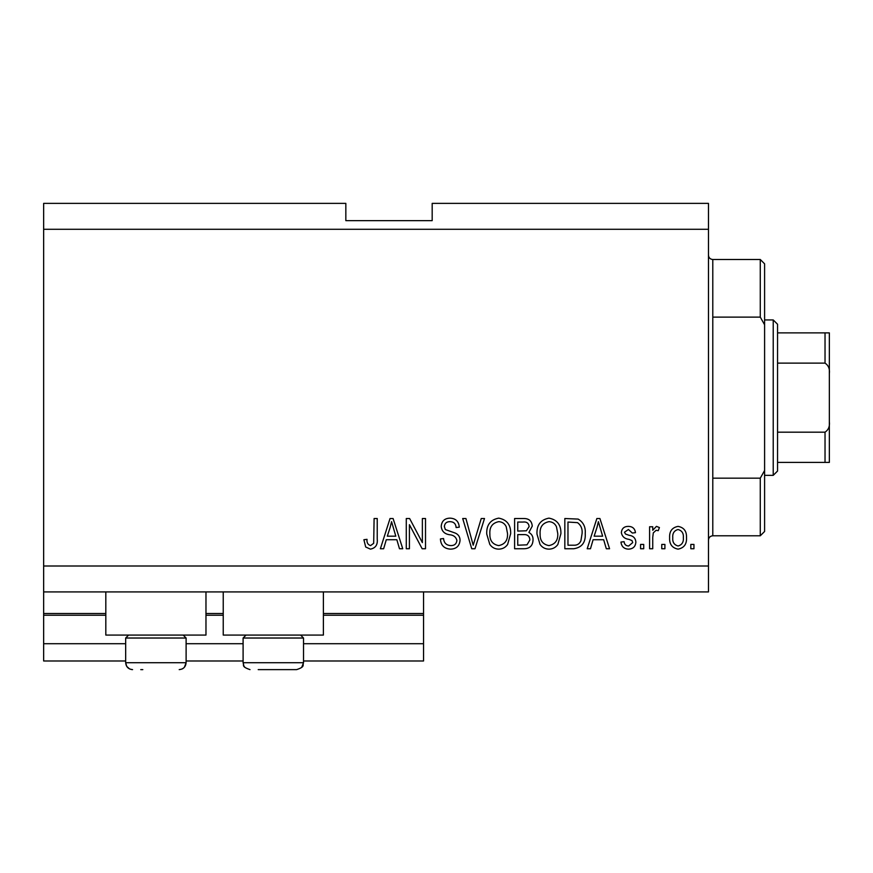 <?xml version="1.0" encoding="UTF-8"?>
<svg xmlns="http://www.w3.org/2000/svg" width="873" height="873" viewBox="0 0 873 873"><rect width="100%" height="100%" fill="white"/><g stroke="black" fill="none" stroke-linecap="round" stroke-linejoin="round"><path stroke-width="1.31" d="M43.65 229.283L708.472 229.283L708.472 203.376L432.179 203.376L432.179 220.651L345.839 220.651L345.839 203.376L43.65 203.376L43.65 660.981L125.668 660.981M186.113 660.981L243.098 660.981M303.531 660.981L423.547 660.981L423.547 643.717L303.531 643.717M43.65 643.717L125.668 643.717M186.113 643.717L243.098 643.717M323.392 615.225L423.547 615.225L423.547 643.717M423.547 615.225L423.547 613.501L323.392 613.501M43.65 613.501L105.819 613.501M205.973 613.501L223.237 613.501M423.547 591.916L423.547 613.501M205.973 591.916L205.973 635.086L105.819 635.086L105.819 591.916M223.237 591.916L223.237 635.086L323.392 635.086L323.392 591.916M43.65 591.916L708.472 591.916L708.472 229.283M409.415 524.684L409.415 548.746L406.283 548.746L406.283 518.518L409.623 518.518L422.368 542.613L422.368 518.518L425.511 518.518L425.511 548.746L422.15 548.746L409.415 524.684M460.049 540.332C459.482 546.04 456.317 548.964 450.533 549.139C444.171 548.735 440.8 545.341 440.429 538.936L443.56 538.543C443.964 542.973 446.376 545.33 450.795 545.603C454.429 545.636 456.47 543.912 456.906 540.431C455.968 536.917 453.447 535.007 449.355 534.712C444.444 533.916 441.727 531.144 441.214 526.408C441.662 521.094 444.586 518.333 449.977 518.136C455.728 518.409 458.816 521.421 459.263 527.161L456.121 527.554C455.837 523.767 453.829 521.814 450.086 521.661C446.67 521.607 444.761 523.211 444.346 526.484L445.339 529.551L455.39 533.119C458.456 534.538 460.016 536.95 460.049 540.332M484.504 518.518L474.988 548.746L471.736 548.746L462.701 518.518L465.931 518.518L473.199 545.21L481.241 518.518L484.504 518.518M498.701 549.139C494.936 549.073 491.968 547.491 489.797 544.392L486.73 534.036C486.37 525.044 490.364 519.741 498.723 518.136C506.918 519.697 510.901 524.88 510.672 533.665L507.595 544.523C505.391 547.546 502.433 549.084 498.701 549.139M548.942 549.139C545.167 549.073 542.198 547.491 540.027 544.392L536.971 534.036C536.6 525.044 540.605 519.741 548.953 518.136C557.149 519.697 561.132 524.88 560.913 533.665L557.836 544.523C555.632 547.546 552.664 549.084 548.942 549.139M664.91 544.425L664.91 548.746L661.767 548.746L661.767 544.425L664.91 544.425M686.494 537.528C686.909 544.075 684.094 547.949 678.059 549.139C672.112 547.971 669.296 544.174 669.624 537.757C669.275 531.308 672.09 527.521 678.059 526.375C683.941 527.488 686.756 531.21 686.494 537.528M370.414 549.139L365.689 547L363.899 539.721L367.031 539.328C366.649 542.591 367.817 544.687 370.556 545.603L373.688 543.322L374.102 518.518L377.234 518.518L377.234 539.034C377.845 544.752 375.565 548.113 370.414 549.139M43.65 566.01L708.472 566.01M593.105 539.721L590.475 548.746L587.202 548.746L596.859 518.518L599.915 518.518L609.572 548.746L606.309 548.746L603.669 539.721L593.105 539.721M635.871 542.046C635.522 546.607 633.045 548.964 628.44 549.139C624.02 548.91 621.521 546.553 620.954 542.068L624.097 541.675C624.402 544.425 625.93 545.865 628.658 545.996L632.729 542.591L632.008 540.594L629.051 539.383C624.686 538.848 622.111 536.6 621.347 532.639C621.762 528.514 624.086 526.43 628.309 526.375C632.51 526.452 634.889 528.536 635.479 532.65L632.336 533.043L628.429 529.507L624.49 532.203L625.483 534.025L628.996 535.28C633.231 535.815 635.511 538.074 635.871 542.046M643.717 544.425L643.717 548.746L640.575 548.746L640.575 544.425L643.717 544.425M652.742 537.353L652.742 548.746L649.599 548.746L649.599 526.768L652.742 526.768L652.742 530.271L656.452 526.375L659.421 527.554L658.242 530.686L656.114 530.293L653.299 532.857L652.742 537.353M693.948 544.425L693.948 548.746L690.816 548.746L690.816 544.425L693.948 544.425M585.237 533.468C585.783 542.417 581.942 547.502 573.747 548.746L564.831 548.746L564.831 518.518L578.155 519.086C583.371 522.24 585.739 527.03 585.237 533.468M533.043 539.874C532.792 545.734 529.736 548.691 523.898 548.746L514.601 548.746L514.601 518.518L523.964 518.518C529.049 518.551 531.81 521.083 532.257 526.124L528.885 532.454C531.777 534.025 533.163 536.491 533.043 539.874M386.281 539.721L383.651 548.746L380.377 548.746L390.035 518.518L393.09 518.518L402.748 548.746L399.485 548.746L396.844 539.721L386.281 539.721M596.979 527.39L594.142 536.186L602.632 536.186L598.387 521.672L596.979 527.39M677.983 529.507C674.131 530.642 672.385 533.381 672.756 537.746C672.385 542.188 674.174 544.938 678.135 545.996C681.988 544.85 683.723 542.1 683.352 537.746C683.723 533.316 681.933 530.566 677.983 529.507M567.974 522.054L567.974 545.21L573.365 545.21C576.966 545.483 579.476 544.01 580.905 540.813L582.105 533.425C582.531 528.863 581.014 525.273 577.555 522.654L567.974 522.054M548.986 521.661C542.58 522.971 539.623 527.106 540.114 534.08C539.907 540.583 542.842 544.425 548.91 545.603C555.163 544.337 558.109 540.332 557.771 533.567L556.461 526.735C554.966 523.56 552.478 521.868 548.986 521.661M517.744 522.054L517.744 531.079L526.375 530.795L529.125 526.615C528.711 523.102 526.626 521.585 522.872 522.054L517.744 522.054M517.744 534.614L517.744 545.21L527.008 544.828L529.9 539.896C529.562 536.12 527.445 534.352 523.527 534.614L517.744 534.614M498.745 521.661C492.35 522.971 489.393 527.106 489.873 534.08C489.677 540.583 492.612 544.425 498.679 545.603C504.932 544.337 507.879 540.332 507.529 533.567L506.22 526.735C504.736 523.56 502.237 521.868 498.745 521.661M390.155 527.39L387.317 536.186L395.807 536.186L391.562 521.672L390.155 527.39M140.782 669.624L142.812 669.624M183.177 635.086L186.113 638.021L125.668 638.021L125.668 662.716L186.113 662.716L184.389 667.278M300.596 635.086L303.531 638.021L243.098 638.021L243.098 662.716L303.531 662.716C302.134 665.04 305.899 666.546 296.624 669.624L258.212 669.624M260.23 669.624L286.399 669.624M296.624 669.624L288.428 669.624M712.794 317.117L760.274 317.117L760.274 259.499L712.794 259.499L712.794 535.793C710.164 536.044 708.734 537.484 708.472 540.114M760.274 478.175L764.595 470.525L764.595 531.471L760.274 535.793L760.274 478.175L712.794 478.175M760.274 259.499L764.595 263.821L764.595 324.767L760.274 317.117M764.595 470.525L764.595 324.767M773.227 319.944L777.548 324.254L777.548 471.038L773.227 475.349L773.227 319.944L764.595 319.944M777.548 332.886L829.35 332.886L829.35 462.406L825.029 462.406L825.029 432.179C828.488 429.843 829.928 426.34 829.35 421.681M829.35 373.611C829.928 368.941 828.488 365.438 825.029 363.113L825.029 332.886M777.548 363.113L825.029 363.113M777.548 432.179L825.029 432.179M777.548 462.406L825.029 462.406M826.349 462.406L829.35 462.406M829.35 332.886L827.768 332.886M829.35 436.937L829.35 397.651M43.65 615.225L105.819 615.225M205.973 615.225L223.237 615.225M131.114 669.46L132.576 669.624C128.386 669.209 126.083 666.907 125.668 662.716L126.749 666.415L129.586 668.936M182.893 668.554L182.293 668.893M128.604 635.086L125.668 638.021M186.113 638.021L186.113 662.716C185.698 666.907 183.395 669.209 179.205 669.624M246.033 635.086L243.098 638.021M243.873 665.892L243.098 662.716C244.626 665.073 240.468 666.35 250.005 669.624M303.531 638.021L303.531 662.716L301.698 667.398M244.167 666.415L244.931 667.398M712.794 259.499C710.164 259.248 708.734 257.808 708.472 255.189M760.274 535.793L712.794 535.793M773.227 475.349L764.595 475.349"/></g></svg>
